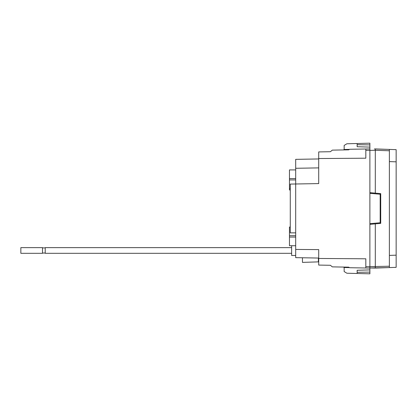 <?xml version="1.0" encoding="UTF-8"?>
<svg xmlns="http://www.w3.org/2000/svg" width="417" height="417" viewBox="0 0 417 417"><rect width="100%" height="100%" fill="white"/><g stroke="black" fill="none" stroke-linecap="round" stroke-linejoin="round"><path stroke-width="0.63" d="M396.15 255.168L396.15 267.344L389.379 267.578L389.379 149.422L396.15 149.656L396.15 255.168L389.379 255.402M369.884 144.887L357.155 144.694L357.155 143.511L369.884 143.182L369.884 150.375L375.3 150.282L375.3 148.926L389.379 149.422L374.372 148.947M375.3 268.074L369.884 267.975L389.379 267.578L375.3 268.074L375.3 223.866L380.716 223.392L380.716 193.608L375.3 193.134L375.3 150.282L389.379 150.772M349.436 149.38L344.161 149.474L344.161 145.439L346.866 143.782L357.155 143.511M369.884 149.448L369.884 148.926L349.576 149.281L348.763 149.839L332.318 150.125L330.42 151.715L318.708 151.918L318.708 158.538L365.824 158.199L365.824 148.999M374.372 268.053L369.884 267.975L369.884 266.625L389.379 266.228M318.708 158.538L318.708 183.589L295.689 183.991L295.689 249.439L318.708 249.606L318.708 258.462L365.824 258.801L365.824 268.001L369.884 268.074L369.884 267.552M349.436 267.62L344.161 267.526L344.161 271.561L346.866 273.218L357.155 273.489L357.155 272.306L369.884 272.113L369.884 267.975M344.161 149.474L343.488 149.932L337.661 150.031M357.155 144.694L357.155 146.727L369.884 147.107M331.833 150.532L332.203 150.224M369.884 150.375L369.884 266.625M369.884 192.659L375.3 193.134M369.884 224.341L375.3 223.866M369.884 223.663L380.174 222.761L380.174 194.239L369.884 193.337M380.174 208.5L380.716 208.5M365.824 268.001L349.576 267.719L348.763 267.161L332.318 266.875L330.42 265.285L318.708 265.082L318.708 258.462M331.833 266.468L332.203 266.776M337.661 266.969L343.488 267.068L344.161 267.526M357.155 273.489L369.884 273.818L369.884 272.113M357.155 272.306L357.155 270.273L369.884 269.893M295.689 249.439L295.689 257.649L318.708 258.05M318.708 167.884L295.689 168.286L295.689 183.991L290.274 184.085L290.274 232.868L295.689 232.868M295.689 168.286L295.689 159.351L318.708 158.95M290.274 189.954L289.461 189.954L289.461 178.58L295.689 178.58M295.689 235.714L289.461 235.714L289.461 227.046L290.274 227.046M289.461 235.714L289.461 245.733L295.689 245.733M289.461 169.912L295.689 169.912L289.461 169.912L289.461 178.58M318.369 261.365L318.411 258.045M318.708 262.204L318.379 261.876L302.461 262.387L302.461 257.769M295.689 255.48L291.629 255.48L291.629 245.733M291.629 253.312L45.218 253.312L45.218 247.625L291.629 247.625M42.513 247.625L42.513 253.312L20.85 253.312L20.85 247.625L42.513 247.625M389.379 161.598L396.15 161.832M365.824 266.645L369.884 266.718M369.884 150.282L365.824 150.355M295.689 179.93L289.461 179.93M295.689 237.07L289.461 237.07M289.461 188.599L290.274 188.599M42.513 253.041L45.218 253.041M42.513 247.896L45.218 247.896"/></g></svg>
